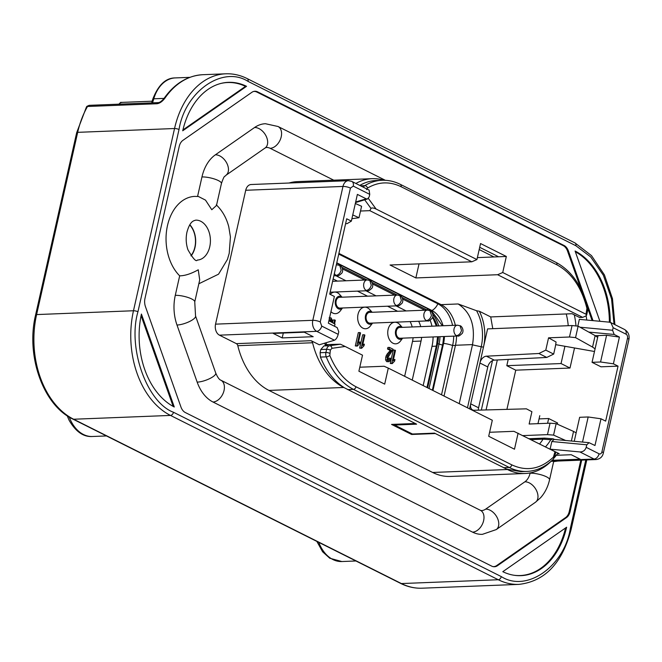 <?xml version="1.0" encoding="UTF-8"?>
<svg xmlns="http://www.w3.org/2000/svg" width="662" height="662" viewBox="0 0 662 662"><rect width="100%" height="100%" fill="white"/><g stroke="black" fill="none" stroke-linecap="round" stroke-linejoin="round"><path stroke-width="0.99" d="M86.83 106.632A3.244 1.001 43.8 0 1 86.929 106.334L89.147 105.341L86.457 106.971L76.668 132.706A3.244 0.836 -167.3 0 1 77.677 132.342L36.609 314.574A3.244 0.836 -167.3 0 0 35.599 314.938C25.669 355.568 43.08 405.227 72.853 419.079A3.244 2.168 116.6 0 0 73.614 419.236L117.083 441.024A3.244 2.168 116.6 0 1 116.313 440.867L365.747 565.902A3.244 2.168 116.6 0 0 366.508 566.06L401.412 583.561A3.244 2.168 116.6 0 1 400.642 583.404L365.747 565.902M179.675 275.831L175.281 295.343A11.883 3.053 12.7 0 1 191.682 298.959A11.883 3.053 12.7 0 1 194.752 301.905L199.701 279.943L198.252 269.798C191.136 273.77 184.938 275.781 179.675 275.831A43.742 30.435 87.7 0 1 167.486 225.56A43.742 30.435 87.7 0 1 194.777 196.399L198.401 196.49L205.501 200.114L211.79 209.73L216.482 205.477L221.431 183.515A11.883 3.053 -167.3 0 0 218.361 180.569A11.883 3.053 -167.3 0 0 201.96 176.953L197.574 196.432M342.444 307.987A6.479 4.51 -92.3 0 1 338.365 308.798A6.479 4.51 -92.3 0 1 335.444 300.54A6.479 4.51 -92.3 0 1 341.12 296.584A6.479 4.51 -92.3 0 1 342.022 297.197M342.494 307.987L340.268 310.917A10.799 7.514 -92.3 0 1 332.796 313.052A10.799 7.514 -92.3 0 1 330.942 311.703M330.264 294.4A10.799 7.514 -92.3 0 1 337.388 292.695A10.799 7.514 -92.3 0 1 339.623 294.449L342.064 297.197M372.532 323.073A6.479 4.51 -92.3 0 1 368.453 323.883A6.479 4.51 -92.3 0 1 365.532 315.617A6.479 4.51 -92.3 0 1 371.208 311.661A6.479 4.51 -92.3 0 1 372.11 312.282M372.582 323.064L370.356 326.002A10.799 7.514 -92.3 0 1 362.884 328.137A10.799 7.514 -92.3 0 1 358.018 314.367A10.799 7.514 -92.3 0 1 367.476 307.772A10.799 7.514 -92.3 0 1 369.702 309.526L372.152 312.274M402.62 338.15A6.479 4.51 -92.3 0 1 398.541 338.961A6.479 4.51 -92.3 0 1 395.619 330.702A6.479 4.51 -92.3 0 1 401.288 326.747A6.479 4.51 -92.3 0 1 402.19 327.359M402.662 338.15L400.444 341.087A10.799 7.514 -92.3 0 1 392.971 343.222A10.799 7.514 -92.3 0 1 388.098 329.444A10.799 7.514 -92.3 0 1 397.556 322.857A10.799 7.514 -92.3 0 1 399.79 324.612L402.239 327.359M396.331 305.505A5.404 3.757 -92.3 0 0 397.688 305.811L339.954 308.087A5.404 3.757 -92.3 0 1 338.596 307.78A5.404 3.757 -92.3 0 1 336.015 301.855A5.404 3.757 -92.3 0 1 339.532 297.296L397.266 295.02A5.404 3.757 -92.3 0 0 393.741 299.58A5.404 3.757 -92.3 0 0 396.331 305.505C398.747 305.108 400.419 303.362 401.354 300.267L399.889 295.591L397.266 295.02M426.411 320.59A5.404 3.757 -92.3 0 0 427.776 320.896L370.041 323.172A5.404 3.757 -92.3 0 1 368.684 322.866A5.404 3.757 -92.3 0 1 366.094 316.933A5.404 3.757 -92.3 0 1 369.619 312.373L427.346 310.106A5.404 3.757 -92.3 0 0 423.829 314.657A5.404 3.757 -92.3 0 0 426.411 320.59C428.835 320.193 430.507 318.439 431.434 315.344L429.977 310.677L427.346 310.106M456.499 335.667A5.404 3.757 -92.3 0 0 457.864 335.973L400.129 338.249A5.404 3.757 -92.3 0 1 398.764 337.943A5.404 3.757 -92.3 0 1 396.182 332.018A5.404 3.757 -92.3 0 1 399.699 327.458L457.434 325.183A5.404 3.757 -92.3 0 0 453.917 329.742A5.404 3.757 -92.3 0 0 456.499 335.667C458.923 335.27 460.595 333.524 461.522 330.429L460.065 325.754L457.434 325.183M492.776 328.675L490.707 316.933L479.329 311.231A39.422 27.432 -92.3 0 1 483.5 347.029L480.132 362.18A7.017 4.708 116.6 0 1 486.388 356.189L538.885 353.5L546.762 357.447L494.266 360.136A7.017 4.708 -63.4 0 0 487.786 366.955L478.576 407.792A7.017 4.708 -63.4 0 0 478.378 410.15M459.213 403.655L472.527 344.596C475.498 325.729 470.707 312.191 458.162 303.966L476.566 310.735L479.321 311.231A39.422 27.432 -92.3 0 1 483.5 347.029L487.596 328.882L572.059 325.555L569.477 337.008L575.551 337.612L578.125 326.159L595.13 335.626L592.548 347.078L575.551 337.612M189.729 224.964A19.711 13.72 -92.3 0 1 190.946 255.722M191.086 255.913A19.976 13.902 87.7 0 0 195.025 247.323A19.976 13.902 87.7 0 0 189.853 224.766M385.35 180.304L278.015 126.492L265.421 123.72A38.876 27.059 87.7 0 0 254.564 127.509A11.883 7.795 -124.9 0 1 265.958 135.776A11.883 7.795 -124.9 0 1 265.139 147.965L266.364 147.46A15.118 10.526 -92.3 0 1 270.17 148.313L333.756 180.188M345.597 223.673L347.128 223.615L351.357 221.125L346.698 218.791L329.726 294.127L334.376 296.46L328.352 323.18L337.181 327.607L338.77 331.803L338.199 334.351C337.339 337.471 336.089 339.424 334.442 340.227L319.299 344.786L311.14 340.698A3.244 2.251 -92.3 0 1 312.58 342.759L237.799 345.705A70.197 48.847 87.7 0 0 268.979 390.423L432.658 472.469A70.197 48.847 87.7 0 0 450.342 476.441L525.123 473.496A70.197 48.847 -92.3 0 1 507.44 469.524L434.52 433.138L412.434 434.015L394.527 425.037L416.613 424.16L343.76 387.477A70.197 48.847 -92.3 0 1 312.58 342.759M359.756 185.418A69.924 48.665 -92.3 0 1 376.289 180.511L382.098 180.279A69.924 48.665 87.7 0 0 364.836 185.617L360.5 185.79M355.875 183.465A70.197 48.847 -92.3 0 1 372.243 178.674A70.197 48.847 -92.3 0 1 384.034 180.254M344.546 387.866C334.186 381.37 326.151 371.109 320.433 357.083L320.102 352.705L320.822 349.511L326.639 349.279L325.919 352.482A5.404 3.757 87.7 0 0 326.25 356.851A69.924 48.665 87.7 0 0 353.475 389.372L347.666 389.604M489.599 432.278L513.902 431.318L555.021 451.683L553.391 457.177C540.556 469.159 526.687 471.716 511.792 464.856L355.99 386.749C344.679 380.84 335.948 370.422 329.808 355.486L330.363 350.107A2.698 0.695 12.7 0 0 326.639 349.279A5.404 3.757 -92.3 0 1 329.742 345.705L323.933 345.936L320.822 349.511M323.933 345.936L327.558 345.423L325.472 345.506M324.678 343.164A53.994 37.577 87.7 0 0 325.547 345.705M175.281 295.343A38.876 27.059 87.7 0 0 176.994 325.042L197.177 382.139A38.876 27.059 87.7 0 0 212.99 402.016L472.585 532.149A38.876 27.059 87.7 0 0 482.375 534.342L496.243 529.583L535.45 502.268A11.883 7.795 -124.9 0 0 536.27 490.079A11.883 7.795 -124.9 0 0 524.875 481.812L485.668 509.128A15.118 10.526 -92.3 0 1 481.439 510.601L480.43 510.328A11.883 7.961 -63.4 0 1 483.053 522.591A11.883 7.961 -63.4 0 1 472.585 532.149M530.146 472.925L530.08 473.206A15.118 10.526 -92.3 0 1 524.875 481.812M254.564 127.509L215.357 154.825A38.876 27.059 87.7 0 0 201.96 176.953M493.041 566.614A10.65 7.406 87.7 0 0 496.649 565.588L565.588 517.56A10.65 7.406 87.7 0 0 569.254 511.494L580.831 460.14M592.093 320.549L587.624 307.904M581.095 289.443L567.533 251.072A10.65 7.406 87.7 0 0 563.197 245.627L256.806 92.035A10.65 7.406 87.7 0 0 253.505 91.497M237.799 345.705A3.244 2.251 87.7 0 0 236.359 343.644L219.445 335.162L316.701 331.331A8.639 6.016 -92.3 0 1 312.803 320.317A5.404 1.39 12.7 0 1 320.259 321.955L350.43 188.082L353.268 186.105L369.744 194.363L369.173 196.912L367.542 198.956L366.202 198.823L357.381 194.396L351.357 221.125M350.43 188.082A5.404 1.39 -167.3 0 0 342.974 186.444L312.803 320.317L215.547 324.148A8.639 6.016 87.7 0 0 219.445 335.162M215.547 324.148L245.718 190.275L342.974 186.444A8.639 6.016 -92.3 0 1 348.361 180.685L351.812 181.429A5.404 3.616 116.6 0 1 353.268 186.105M348.361 180.685L251.105 184.516A8.639 6.016 87.7 0 0 245.718 190.275M372.243 178.674L297.461 181.62A70.197 48.847 87.7 0 0 289.021 183.018M568.228 325.704A51.835 36.071 87.7 0 0 566.242 313.953M479.189 249.549L493.96 256.955M613.393 363.81L619.409 337.09L606.591 335.27L600.566 361.99L613.393 363.81L618.043 366.144L605.656 421.123L600.997 418.789L588.179 416.969L582.519 442.075M539.604 443.954A51.835 36.071 87.7 0 0 543.063 439.154L545.174 438.294M600.997 418.789L594.981 445.509L589.056 442.679L586.772 444.798L586.193 447.338L599.085 453.801A5.404 3.616 116.6 0 1 594.071 459.047L579.912 451.947L550.105 449.159L559.2 453.718A3.244 2.251 87.7 0 0 558.38 453.536A3.244 2.251 87.7 0 0 556.916 454.413A70.197 48.847 -92.3 0 1 554.384 457.69M529.145 438.716L544.594 438.112L553.283 438.856L550.784 439.742L543.063 439.154L530.974 439.626M508.209 359.425L506.802 365.689L561.045 363.554L564.934 346.276M595.254 335.717L606.591 335.27M598.067 335.601L592.043 362.329L600.566 361.99M506.918 409.364L515.756 370.174L506.802 365.689M515.756 370.174L569.999 368.039L561.045 363.554M618.043 366.144L600.997 366.814L592.043 362.329M588.179 416.969L579.655 417.3L574.244 441.297M557.346 424.185L557.611 423.01L548.657 418.525L539.058 418.905M547.582 423.283L548.657 418.525M619.409 337.09L614.171 334.459L612.582 330.264L613.153 327.715L610.869 322.626L609.164 322.146L579.358 319.357L577.827 326.126M575.981 325.944A53.994 37.577 87.7 0 0 574.293 314.839L572.076 313.722L490.707 316.933M545.48 446.9A53.994 37.577 87.7 0 0 550.784 439.742M554.458 439.444L553.283 438.856M589.056 442.679L554.111 439.411L551.827 441.521L550.105 449.159M569.999 368.039L574.525 347.972M579.912 451.947C583.081 451.914 585.175 450.375 586.193 447.338M556.262 455.307L571.223 454.72L580.177 459.205L552.166 460.313M282.194 337.918L313.192 336.701L304.239 332.208L273.24 333.433L282.194 337.918L283.303 333.036M351.812 181.429L369.115 190.11L369.744 194.363M366.533 189.63L367.551 188.033C378.49 181.661 389.661 181.222 401.073 186.701L556.874 264.808C571.529 272.761 581.542 287.291 586.921 308.401L585.994 314.243L586.631 315.178L585.655 316.072L582.676 317.363L579.581 317.487L574.293 314.839M586.118 315.815A70.197 48.847 -92.3 0 1 586.755 320.052M435.315 433.536L411.607 434.471L391.548 424.416L415.256 423.481M411.607 434.471L411.789 433.684M554.086 455.837A2.698 0.695 12.7 0 1 554.781 456.507L553.349 459.171C545.505 466.859 536.683 470.939 526.894 471.427L521.077 471.658L506.662 469.135M551.289 461.1A70.197 48.847 -92.3 0 1 525.123 473.496M121.676 102.618C120.658 101.898 119.963 102.544 119.615 104.563M117.083 441.024L357.943 561.765A3.244 2.168 116.6 0 1 357.182 561.608M357.943 561.765L366.508 566.06M164.896 98.183L163.862 98.655C174.429 83.635 187.445 75.658 202.895 74.698A82.08 57.122 87.7 0 0 164.896 98.183C162.273 101.592 159.6 103.446 156.869 103.744L158.499 102.61L89.147 105.341M614.005 324.198L611.564 298.951L603.363 275.26L590.678 256.914L575.857 245.726L248.06 81.401C222.804 65.182 185.087 91.447 179.021 129.512L137.953 311.744C127.377 347.533 146.79 402.446 173.494 412.269L501.291 576.594C526.547 592.821 564.264 566.556 570.33 528.491L585.779 459.949M174.272 406.998A73.441 51.106 -92.3 0 1 141.42 314.061L174.272 406.998M173.163 406.402L141.08 315.658M246.545 86.308L182.72 130.778A73.441 51.106 -92.3 0 1 221.489 83.296A73.441 51.106 -92.3 0 1 246.545 86.308L245.486 86.366A73.283 50.999 87.7 0 0 221.116 83.395M182.911 129.967L245.486 86.366M599.921 321.285L575.079 251.006A73.441 51.106 -92.3 0 1 610.256 322.377M609.371 322.171A73.283 50.999 87.7 0 0 575.336 251.75M566.631 527.217A73.441 51.106 -92.3 0 1 513.952 575.245A73.441 51.106 -92.3 0 1 502.806 571.687L566.631 527.217M513.563 575.187A73.283 50.999 87.7 0 0 565.58 527.953M581.716 460.107L570.131 511.519A10.799 7.514 -92.3 0 1 566.407 517.667L497.468 565.696A10.799 7.514 -92.3 0 1 493.43 566.689A10.799 7.514 -92.3 0 1 491.734 566.142L185.343 412.55A10.799 7.514 -92.3 0 1 180.949 407.022L145.458 306.647A10.799 7.514 -92.3 0 1 144.986 298.397L179.22 146.484A10.799 7.514 -92.3 0 1 182.944 140.336L251.883 92.299A10.799 7.514 -92.3 0 1 253.877 91.389A10.799 7.514 -92.3 0 1 257.617 91.861L564.007 245.453A10.799 7.514 -92.3 0 1 568.401 250.972L593.028 320.64M585.994 314.243L502.723 272.504L506.331 256.467L498.585 256.773L479.702 247.307M358.763 201.604L359.789 201.289M328.915 320.722L335.022 324.123L334.533 326.283M351.903 218.708L359.003 217.724L352.755 214.935M345.125 346.458L340.417 344.207L329.742 345.705A2.698 1.936 82 0 1 331.919 348.311L345.125 346.458L362.511 355.18L358.895 371.208L384.68 384.134L388.296 368.105L492.305 420.246L488.697 436.275L514.482 449.208L518.098 433.171M565.638 440.495L553.573 435.099L556.154 423.647L573.54 431.417L571.372 441.024M576.147 432.857L573.54 431.417M556.154 423.647L550.056 423.183L529.137 424.011L531.909 411.714L526.414 408.835L474.199 410.266A7.017 4.708 116.6 0 1 472.594 409.919A7.017 4.708 116.6 0 1 470.699 403.845L480.132 362.18M553.573 435.099L547.474 434.636L550.056 423.183M355.328 203.482L361.584 206.271L359.003 217.724M394.693 424.292L394.527 425.037M595.08 348.833L592.548 347.078M538.885 353.5L545.786 350.124L548.558 337.827L569.477 337.008M548.558 337.827L556.063 342.006A51.297 35.698 -92.3 0 1 554.93 348.477L553.664 354.071L546.762 357.447M555.675 344.645L594.484 351.497M547.474 434.636L522.955 435.604M325.15 344.596L340.417 344.207M359.797 367.211L384.101 366.252L388.296 368.105M572.059 325.555L578.125 326.159M595.13 335.626L597.662 337.38M545.786 350.124L553.664 354.071M531.909 411.714L526.414 408.835M539.787 415.67L538.52 421.264A51.297 35.698 -92.3 0 1 537.933 423.663M364.688 199.816L371.01 208.464C371.787 207.653 373.484 207.843 376.09 209.026L368.37 198.451M506.331 256.467L480.546 243.542L476.93 259.57L376.09 209.026M444.037 396.042L455.473 345.266A31.859 22.169 87.7 0 0 456.532 336.031M477.376 257.609L498.585 256.773M502.723 272.504L497.609 274.722L415.852 277.941L390.067 265.015L471.824 261.796L476.93 259.57M371.01 208.464L369.818 210.657L360.509 211.029M471.824 261.796L369.818 210.657M455.34 325.265A31.859 22.169 87.7 0 0 441.115 304.644L458.162 303.966M338.903 253.397L441.115 304.644M582.676 317.363L497.609 274.722M415.852 277.941L419.029 263.873M329.717 320.044L329.825 321.227M329.328 320.954L330.81 319.258L331.298 322.055M394.792 350.09L395.479 350.438L393.145 360.79L394.966 359.524L394.61 361.096L392.243 363.603L391.805 363.38L394.792 350.09L393.245 350.157L390.249 363.446L391.805 363.38M389.082 348.965L389.43 347.409L393.129 349.255L387.973 357.414L388.503 360.236L389.455 359.929L390.199 358.125L390.861 358.655L389.678 361.229L388.189 361.568L387.154 359.88L387.27 357.025L388.586 354.145L391.821 350.339L389.082 348.965L387.535 349.031L387.882 347.467L389.43 347.409M386.641 361.634L388.768 361.709L386.641 361.634L385.607 359.938L385.723 357.083L387.038 354.203L390.274 350.405L387.535 349.031M388.503 360.236L389.455 359.929L388.205 359.979M333.847 323.47L334.641 319.936L335.328 320.284L334.525 323.85M329.271 319.117L329.924 318.19L331.116 317.917L332.076 319.928L331.985 322.435M329.477 318.207L331.116 317.917M364.199 334.757L364.886 335.096L362.553 345.456L364.365 344.182L364.009 345.754L361.642 348.27L361.204 348.047L364.199 334.757L362.652 334.815L359.656 348.104L361.204 348.047M359.855 332.581L360.542 332.92L358.208 343.28L360.02 342.006L359.673 343.578L357.306 346.094L356.859 345.87L359.855 332.581L358.308 332.638L355.312 345.928L356.859 345.87M390.249 363.446L392.243 363.603M393.418 359.582L394.966 359.524M387.907 359.987L388.652 358.192L390.199 358.125M390.274 350.405L391.821 350.339M334.641 319.936L333.094 320.003L332.481 322.708M359.656 348.104L361.642 348.27M362.826 344.24L364.365 344.182M355.312 345.928L357.306 346.094M358.481 342.064L360.02 342.006M404.647 376.297L412.517 341.402A21.598 15.027 87.7 0 0 413.096 337.736M412.203 326.97A21.598 15.027 87.7 0 0 410.126 321.591M397.622 311.272L387.518 306.208M367.534 296.187L357.439 291.131M337.446 281.11L333.143 278.95M418.649 321.252A21.598 15.027 -92.3 0 1 420.726 326.631M421.62 337.405A21.598 15.027 -92.3 0 1 421.04 341.062L412.244 380.104M335.874 275.715L345.969 280.771M365.962 290.792L376.057 295.856M396.05 305.877L406.145 310.941M436.275 346.168L432.005 346.342L423.167 385.582M432.005 346.342A32.719 22.773 87.7 0 0 433.089 336.95M431.963 326.184A32.719 22.773 87.7 0 0 430.159 320.234M424.284 310.221A32.719 22.773 87.7 0 0 423.771 309.642M455.439 345.415L452.618 345.523L441.521 394.784M444.409 336.503A25.785 17.948 -92.3 0 1 443.565 343.396A10.799 2.78 -167.3 0 1 452.618 345.523A32.719 22.773 87.7 0 0 453.702 336.139M452.576 325.373A32.719 22.773 87.7 0 0 437.863 303.8A10.799 7.241 116.6 0 1 431.938 310.511A25.785 17.948 -92.3 0 1 443.077 325.754M338.737 254.109L437.863 303.8L439.32 303.742M69.253 417.085A35.64 24.8 87.7 0 0 70.867 420.833A35.64 24.8 87.7 0 0 83.445 434.487A35.64 24.8 87.7 0 0 92.423 436.498C83.495 437.127 75.708 431.69 69.071 420.196L67.226 415.794M195.712 220.14A19.976 13.902 -92.3 0 1 209.755 246.744A19.976 13.902 -92.3 0 1 197.284 260.067C196.167 262.119 193.047 258.677 187.925 249.748C186.005 243.964 185.683 238.088 186.957 232.122C190.226 220.454 193.999 220.86 195.712 220.14M333.855 275.789L337.512 275.649C338.034 276.22 339.515 275.326 341.964 272.976C344.017 269.417 340.905 265.321 339.722 265.421L341.178 270.096C340.251 273.199 338.58 274.945 336.155 275.342A5.404 3.757 -92.3 0 1 334.368 273.505M336.279 265.015A5.404 3.757 -92.3 0 1 337.09 264.858L336.313 264.883M330.156 292.207L367.6 290.726C368.122 291.297 369.603 290.411 372.052 288.061C374.104 284.503 370.985 280.407 369.81 280.506L371.266 285.181C370.339 288.276 368.66 290.022 366.243 290.419A5.404 3.757 -92.3 0 1 363.661 284.495A5.404 3.757 -92.3 0 1 367.178 279.935L332.614 281.3M318.77 542.352A35.64 24.8 87.7 0 0 332.878 559.522A35.64 24.8 87.7 0 0 341.849 561.542L329.742 558.215L322.617 551.785L316.858 541.4M278.015 126.492A11.883 7.961 116.6 0 1 281.218 136.777A11.883 7.961 116.6 0 1 270.17 148.313M194.752 301.905L195.547 315.964A11.883 3.467 160.5 0 1 189.555 321.5A11.883 3.467 160.5 0 1 176.994 325.042M197.177 382.139A11.883 3.467 -19.5 0 0 209.746 378.59A11.883 3.467 -19.5 0 0 215.738 373.054C217.591 377.323 219.296 379.698 220.843 380.195A11.883 7.961 116.6 0 1 223.466 392.458A11.883 7.961 116.6 0 1 212.99 402.016M485.668 509.128A11.883 7.795 55.1 0 1 497.063 517.394A11.883 7.795 55.1 0 1 496.243 529.583M530.08 473.206A11.883 3.053 12.7 0 1 542.923 475.366A11.883 3.053 12.7 0 1 549.551 479.768L553.73 461.207M215.357 154.825A11.883 7.795 55.1 0 1 226.752 163.092A11.883 7.795 55.1 0 1 225.932 175.281C224.708 177.391 224.84 173.543 221.431 183.515M492.487 360.608L481.34 410.068M486.065 409.943L497.319 359.979M338.199 334.351L321.724 326.093L320.259 321.955M580.028 327.218L612.582 330.264M614.171 334.459L588.758 332.084M366.202 198.823L355.668 202.001M610.869 322.626L624.589 329.51A5.404 3.616 116.6 0 1 626.045 334.178A3.244 2.251 -92.3 0 1 627.51 338.315L601.923 451.823A3.244 2.251 -92.3 0 1 599.085 453.801M626.045 334.178L613.153 327.715M586.772 444.798L551.827 441.521M321.724 326.093A5.404 3.616 116.6 0 1 316.701 331.331L334.442 340.227M551.082 461.315L596.239 459.536A8.639 6.016 -92.3 0 1 594.071 459.047L551.727 460.711M601.923 451.823A5.404 1.39 12.7 0 1 603.322 453.164C602.511 456.805 600.153 458.932 596.239 459.536M624.589 329.51C628.288 331.885 629.719 335.27 628.9 339.656A5.404 1.39 -167.3 0 0 627.51 338.315M559.2 453.718L557.586 453.784M311.14 340.698L236.359 343.644M268.979 390.423L343.76 387.477M432.658 472.469L507.44 469.524M189.812 77.346L175.264 77.917A35.64 24.8 87.7 0 0 153.774 98.795L164.035 98.39M175.264 77.917C165.781 77.868 158.276 84.968 152.748 99.217A3.244 1.018 -163.5 0 1 153.774 98.795L152.574 102.842M108.518 436.73A3.244 2.168 116.6 0 1 107.749 436.572L116.313 440.867M202.895 74.698L225.759 73.805A82.08 57.122 87.7 0 0 174.545 128.519L133.476 310.751L36.609 314.574A82.08 57.122 87.7 0 0 73.614 419.236L170.482 415.422L498.279 579.738L401.412 583.561A82.08 57.122 87.7 0 0 422.075 588.195L518.942 584.381A82.08 57.122 87.7 0 1 498.279 579.738A3.244 2.168 116.6 0 0 501.291 576.594M156.869 103.744L87.508 106.483A82.08 57.122 87.7 0 0 77.677 132.342L174.545 128.519A3.244 0.836 -167.3 0 1 179.021 129.512M137.953 311.744A3.244 0.836 -167.3 0 0 133.476 310.751A82.08 57.122 87.7 0 0 170.482 415.422A3.244 2.168 116.6 0 0 173.494 412.269M248.06 81.401A3.244 2.168 -63.4 0 0 247.191 78.596C240.248 75.137 233.107 73.532 225.759 73.805M575.857 245.726A3.244 2.168 -63.4 0 0 574.98 242.921L247.191 78.596M570.33 528.491A3.244 0.836 12.7 0 1 571.165 529.294L586.805 459.908M567.533 251.072L568.401 250.972M570.131 511.519L569.254 511.494M497.468 565.696L496.649 565.588M565.588 517.56L566.407 517.667M564.007 245.453L563.197 245.627M256.806 92.035L257.617 91.861M320.433 357.083L326.25 356.851A2.698 0.877 -21.8 0 0 329.808 355.486M329.643 353.301A2.698 0.695 12.7 0 0 325.919 352.482L320.102 352.705M553.349 459.171A2.698 1.638 -134.7 0 0 553.391 457.177M526.894 471.427A69.924 48.665 -92.3 0 1 509.285 467.48A2.698 1.812 -63.4 0 0 511.792 464.856M503.468 467.703L509.285 467.48L353.475 389.372A2.698 1.812 -63.4 0 0 355.99 386.749M330.363 350.107L331.919 348.311M467.471 407.792L481.224 346.78A3.244 0.836 -167.3 0 0 483.5 347.029M478.576 407.792L470.699 403.845L469.573 408.843M476.566 310.735A38.47 26.77 -92.3 0 1 481.224 346.78L472.469 344.852M486.388 356.189L494.266 360.136M479.9 362.999L487.786 366.955M367.551 188.033A2.698 1.812 58.8 0 0 364.836 185.617A5.404 3.757 87.7 0 0 363.38 187.23M556.874 264.808A2.698 1.812 116.6 0 0 556.146 262.466L400.345 184.367A2.698 1.812 116.6 0 1 401.073 186.701M556.146 262.466C571.637 270.866 582.121 285.992 587.616 307.855A2.698 0.521 166.8 0 1 586.921 308.401M587.616 307.855L587.624 310.759A2.698 0.695 -167.3 0 0 586.929 310.089M472.527 344.596L455.473 345.266M367.6 290.726A5.404 3.757 -92.3 0 1 366.243 290.419M337.512 275.649A5.404 3.757 -92.3 0 1 336.155 275.342M331.364 320.731L329.817 320.789M393.319 360.029L394.055 359.996M389.786 351.133L391.333 351.075M388.619 352.407L390.166 352.341M387.038 354.203L388.586 354.145M386.211 355.593L387.767 355.527M385.723 357.083L387.27 357.025M385.607 359.938L387.154 359.88M362.726 344.687L363.455 344.654M358.382 342.511L359.11 342.486M412.517 341.402L421.04 341.062M438.443 336.743A25.785 17.948 -92.3 0 1 437.599 343.628A10.799 2.78 -167.3 0 0 436.655 344.455L437.574 336.776M442.514 345.084L437.599 343.628L427.644 387.824M432.799 316.8A25.785 17.948 -92.3 0 1 437.119 325.985M342.535 268.921L364.712 280.034L342.535 268.921M372.623 283.998L394.792 295.12L372.623 284.006M402.711 299.083L424.88 310.197L402.711 299.083M439.973 336.677A26.48 18.428 87.7 0 1 439.105 343.818L429.034 388.528M438.666 325.927A26.48 18.428 87.7 0 0 432.89 314.632M336.387 264.543L337.016 264.858M341.799 267.258L367.104 279.943M371.887 282.335L397.183 295.02M401.966 297.42L427.164 310.048L427.751 308.74M432.352 390.191L442.87 343.504L443.565 343.396L432.948 390.489M336.776 262.814L431.938 310.511A1.084 0.72 116.6 0 1 431.367 310.552L336.71 263.104M198.832 283.775L218.543 274.184L227.438 259.421L229.218 253.306L230.417 236.88L228.762 226.76C226.462 217.914 222.308 210.607 216.292 204.848M535.45 502.268L540.589 497.725C545.008 492.727 547.995 486.736 549.551 479.768M265.139 147.965L225.932 175.281M220.843 380.195L480.43 510.328M195.547 315.964L215.738 373.054M553.639 461.637L557.818 461.05M355.535 202.572L367.542 198.956M628.9 339.656L603.322 453.164M118.763 104.224L120.914 102.428L152.161 101.203M152.748 99.217L151.664 102.875M106.499 435.944L92.423 436.498M355.924 560.979L341.849 561.542M86.929 106.334L86.457 106.971M107.749 436.572L72.853 419.079M35.599 314.938L76.668 132.706M158.499 102.61C159.865 102.469 161.652 101.145 163.862 98.655M400.642 583.404C407.585 586.863 414.726 588.468 422.075 588.195M574.98 242.921L591.522 255.648L604.423 274.895L612.474 298.694L614.907 324.653M571.165 529.294C562.394 563.031 544.983 581.393 518.942 584.381M554.781 456.507L555.774 452.096M400.345 184.367C394.436 181.413 388.354 180.056 382.098 180.279M586.631 315.178L587.624 310.759M369.81 280.506L367.178 279.935M339.722 265.421L337.09 264.858M457.864 335.973C458.377 336.544 459.858 335.659 462.308 333.309C464.36 329.75 461.248 325.646 460.065 325.754M427.776 320.896C428.289 321.467 429.779 320.573 432.22 318.223C434.28 314.665 431.161 310.569 429.986 310.668M397.688 305.811C398.21 306.382 399.691 305.496 402.132 303.146C404.192 299.588 401.073 295.484 399.898 295.591M326.018 344.563L326.416 342.643M330.661 317.81L329.105 317.876M426.957 387.485L436.655 344.455M436.324 326.018L432.667 317.263M442.87 343.504L443.722 336.536M442.398 325.778L431.367 310.552"/></g></svg>
